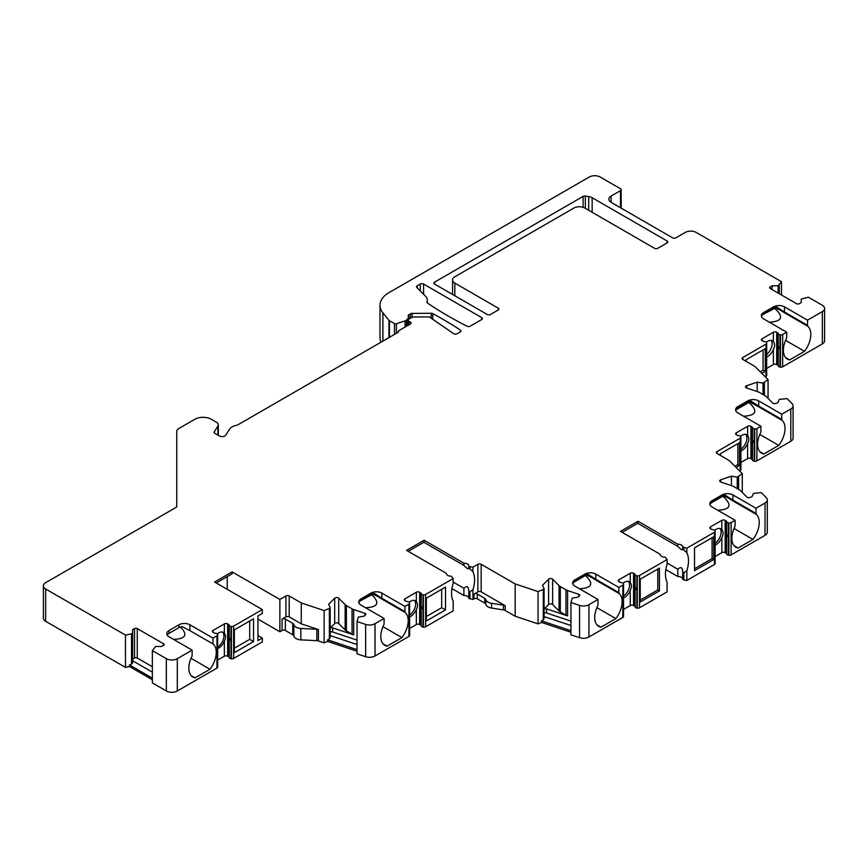 <?xml version="1.0" encoding="UTF-8"?>
<svg xmlns="http://www.w3.org/2000/svg" width="868" height="868" viewBox="0 0 868 868"><rect width="100%" height="100%" fill="white"/><g stroke="black" fill="none" stroke-linecap="round" stroke-linejoin="round"><path stroke-width="1.3" d="M715.124 543.205A9.309 5.371 120 0 0 720.201 536.608A9.309 5.371 120 0 0 719.952 528.504M712.085 537.704L712.085 558.612L694.53 568.746M745.731 434.456A9.309 5.371 -60 0 1 740.903 449.157M720.31 455.374L720.31 453.79L739.503 442.713L739.503 465.508L737.865 464.554L734.903 466.268M737.865 464.554L737.865 443.656M623.528 596.088A9.309 5.371 120 0 0 628.606 589.491A9.309 5.371 120 0 0 628.356 581.386M640.226 600.092L657.781 589.958L657.781 569.061M682.725 579.043A4.655 2.691 0 0 0 677.821 576.504L665.832 569.592M677.821 576.504L677.821 569.245C680.816 566.435 682.443 567.379 682.725 572.077L683.854 572.728L683.854 579.998L682.725 579.336L682.725 571.665M667.101 563.061L677.821 569.245M763.091 349.923L763.091 370.191L760.281 371.808M746.089 361.327L746.089 359.743L765.283 348.654L765.283 371.461L763.091 370.191M771.175 340.354A9.309 5.371 -60 0 1 771.207 348.187A9.309 5.371 -60 0 1 766.683 354.394M409.62 615.087A9.309 5.371 120 0 0 414.448 600.396M426.318 616.562L441.682 607.687L441.682 589.329M234.349 648.222L249.713 639.358L249.713 620.989M227.221 576.656L227.221 589.329M417.183 285.854L420.286 284.064A2.322 1.345 180 0 1 423.584 284.064L481.718 317.623A2.322 1.345 180 0 1 482.402 318.578A2.322 1.345 180 0 1 481.718 319.522L470.25 326.14A2.322 1.345 180 0 1 467.071 326.205A387.833 223.911 0 0 1 427.555 303.116A2.322 1.345 180 0 1 427.002 302.238A2.322 1.345 180 0 1 427.045 301.999A15.515 8.951 0 0 0 427.295 300.371A15.515 8.951 0 0 0 425.222 295.89L416.814 287.471A2.322 1.345 180 0 1 416.499 286.809A2.322 1.345 180 0 1 417.183 285.854L417.183 287.851M454.843 283.109A7.758 4.481 0 0 1 452.575 279.941A7.758 4.481 0 0 1 454.843 276.773L573.867 208.06A7.758 4.481 0 0 1 584.837 208.06L654.494 248.281A2.322 1.345 180 0 0 657.781 248.281L667.101 242.888A2.322 1.345 180 0 0 667.785 241.944A2.322 1.345 180 0 0 667.101 240.989L592.16 197.72A7.758 4.481 180 0 0 588.688 196.559L585.347 196.049A2.322 1.345 0 0 0 583.101 196.396L434.553 282.154A2.322 1.345 0 0 0 433.87 283.109A2.322 1.345 0 0 0 434.553 284.064L487.208 314.455A2.322 1.345 180 0 0 490.496 314.455L498.178 310.028A2.322 1.345 180 0 0 498.85 309.073A2.322 1.345 180 0 0 498.178 308.129L454.843 283.109L454.843 295.771M217.933 435.128L217.933 426.025L214.233 431.895A2.322 1.345 180 0 0 214.092 432.362A2.322 1.345 180 0 0 214.776 433.306L219.387 435.975A3.873 2.235 180 0 0 225.778 435.15L229.456 429.324A11.631 6.716 180 0 1 237.355 425.136L397.891 332.455A2.322 1.345 180 0 0 398.575 331.5A2.322 1.345 180 0 0 398.347 330.925L410.412 323.959A2.322 1.345 0 0 0 411.096 323.004A2.322 1.345 0 0 0 410.412 322.061L408.774 321.106A2.322 1.345 180 0 1 408.09 320.162A2.322 1.345 180 0 1 408.774 319.207L411.942 317.384A2.322 1.345 0 0 1 413.559 316.983L428.152 316.885A2.322 1.345 180 0 1 429.964 317.373L453.649 333.67A2.322 1.345 180 0 0 457.078 333.757L460.279 331.901A2.322 1.345 180 0 0 460.951 330.958A2.322 1.345 180 0 0 460.376 330.068L460.376 331.836M217.933 426.025A6.206 3.58 0 0 0 218.313 424.799A6.206 3.58 0 0 0 216.49 422.26L211.315 419.277A11.631 6.716 0 0 0 194.855 419.277L179.036 428.412A7.758 4.481 0 0 0 176.757 431.58L176.757 506.435A2.322 1.345 180 0 1 176.074 507.389L45.668 582.678A7.758 4.481 0 0 0 43.4 585.846A7.758 4.481 0 0 0 45.668 589.003L125.48 635.083L131.513 633.814L131.513 664.107L129.495 664.953L129.495 666.537L125.48 667.384L125.48 635.083M192.121 650.121L192.121 655.98A19.389 11.197 120 0 0 192.848 677.051A19.389 11.197 120 0 0 195.094 677.854L209.98 669.261A19.389 11.197 120 0 0 212.964 643.947L212.964 638.088L189.918 624.786A7.758 4.481 0 0 0 178.949 624.786L169.086 630.494A7.758 4.481 0 0 0 166.808 633.662A7.758 4.481 0 0 0 169.086 636.819L192.121 650.121L177.311 658.671A7.758 4.481 0 0 1 166.341 658.671L152.356 650.599L155.643 646.486L161.676 646.486L163.596 645.369A1.942 1.118 0 0 0 164.161 644.588A1.942 1.118 0 0 0 163.596 643.796L137.274 628.595A1.942 1.118 0 0 0 134.529 628.595L132.609 629.701L132.609 633.184L131.513 633.814M212.964 638.088L216.967 635.777A2.322 1.345 0 0 0 217.651 634.833A2.322 1.345 0 0 0 217.575 634.508L217.467 634.248A2.322 1.345 0 0 0 215.416 633.239A2.322 1.345 0 0 1 213.973 632.848L213.072 632.327A2.322 1.345 0 0 1 212.389 631.372A2.322 1.345 0 0 1 213.072 630.428L213.072 632.327M231.43 626.501L231.43 658.801A2.322 1.345 0 0 0 233.633 658.454L233.633 626.154A2.322 1.345 0 0 1 231.43 626.501L230.986 626.446A2.322 1.345 0 0 1 229.239 625.253A2.322 1.345 0 0 0 228.566 624.428L227.655 623.908A2.322 1.345 0 0 0 224.367 623.908L213.072 630.428M233.633 626.154L262.32 609.586L214.602 582.037L232.157 571.904L279.876 599.462L285.908 595.969A2.322 1.345 180 0 1 289.196 595.969L301.261 602.945L324.122 610.562L329.384 608.435L329.384 638.729L327.627 639.857L327.627 641.441L324.122 642.862L324.122 610.562M352.864 634.573A7.758 4.481 180 0 1 352.072 634.172L346.386 630.895A7.758 4.481 180 0 1 345.714 630.45A7.758 4.481 180 0 1 345.149 629.962L345.149 604.627L338.726 598.204A2.322 1.345 180 0 0 334.69 598.204L328.603 604.291L330.166 607.654L329.384 608.435M345.149 604.627A7.758 4.481 0 0 0 345.714 605.115A7.758 4.481 0 0 0 346.386 605.56L352.072 608.837A7.758 4.481 0 0 0 352.831 609.227A7.758 4.481 0 0 0 353.677 609.553L353.677 634.888L332.607 627.857A1.942 1.118 0 0 0 330.166 628.106M384.09 618.461L384.09 623.636A2.322 1.345 120 0 1 383.732 625.014A19.389 11.197 120 0 0 384.817 645.38A19.389 11.197 120 0 0 387.074 646.183L401.949 637.6A19.389 11.197 120 0 0 405.28 612.58A2.322 1.345 120 0 1 404.933 611.604L404.933 606.428L381.898 593.126A7.758 4.481 0 0 0 370.929 593.126L361.055 598.822A7.758 4.481 0 0 0 358.777 601.991A7.758 4.481 0 0 0 361.055 605.159L384.09 618.461L375.019 623.691A7.758 4.481 0 0 1 365.656 624.407L357.041 621.531L358.375 617.061L364.202 616.161L365.558 614.804A1.942 1.118 0 0 0 365.819 614.24A1.942 1.118 0 0 0 364.853 613.275L353.677 609.553M404.933 606.428L408.936 604.117A2.322 1.345 0 0 0 409.62 603.162A2.322 1.345 0 0 0 409.544 602.837L409.436 602.587A2.322 1.345 0 0 0 407.385 601.567A2.322 1.345 0 0 1 405.942 601.188L405.041 600.656A2.322 1.345 0 0 1 404.358 599.712A2.322 1.345 0 0 1 405.041 598.757L405.041 600.656M423.4 594.84L423.4 627.141A2.322 1.345 0 0 0 425.613 626.783L425.613 594.482A2.322 1.345 0 0 1 423.4 594.84L422.955 594.775A2.322 1.345 0 0 1 421.208 593.593A2.322 1.345 0 0 0 420.535 592.757L419.635 592.236A2.322 1.345 0 0 0 416.336 592.236L405.041 598.757M425.613 594.482L453.194 578.555L451.262 576.178A4.655 2.691 0 0 1 446.347 573.488A4.655 2.691 0 0 1 446.358 573.347L406.571 550.377L424.126 540.243L463.903 563.213A4.655 2.691 0 0 1 468.818 565.893A4.655 2.691 0 0 1 468.818 566.045L469.946 566.695L469.946 568.898L468.818 568.236L468.818 566.045M505.219 605.745A3.873 2.235 0 0 0 503.473 605.159L491.505 603.303A7.758 4.481 180 0 1 485.83 599.614A3.873 2.235 0 0 0 484.735 598.345L477.335 594.07A2.322 1.345 0 0 0 474.036 594.07L477.877 591.857A2.322 1.345 0 0 1 481.165 591.857L505.219 605.745L505.219 610.486A3.873 2.235 0 0 0 503.473 609.911L491.505 608.056A7.758 4.481 180 0 1 485.83 604.367A3.873 2.235 0 0 0 484.735 603.097L477.335 598.822A2.322 1.345 0 0 0 474.036 598.822L472.941 599.462L472.941 589.752A27.147 15.678 120 0 0 472.941 571.795L472.941 567.162L469.946 566.695M472.941 567.162L477.877 564.308A2.322 1.345 180 0 1 481.165 564.308L515.18 583.936L538.041 591.564L543.292 589.437L543.292 619.73L541.545 620.859L541.545 622.443L538.041 623.864L538.041 591.564M566.771 615.575A7.758 4.481 180 0 1 565.979 615.173L560.294 611.897A7.758 4.481 180 0 1 559.632 611.452A7.758 4.481 180 0 1 559.068 610.963L559.068 585.629L552.634 579.206A2.322 1.345 180 0 0 548.598 579.206L542.511 585.292L544.073 588.656L543.292 589.437M559.068 585.629A7.758 4.481 0 0 0 559.632 586.117A7.758 4.481 0 0 0 560.294 586.562L565.979 589.839A7.758 4.481 0 0 0 566.75 590.229A7.758 4.481 0 0 0 567.585 590.555L567.585 615.889L546.514 608.859A1.942 1.118 0 0 0 544.073 609.108M596.902 624.83L600.981 627.184A19.389 11.197 120 0 1 598.725 626.381A19.389 11.197 120 0 1 597.64 606.016A2.322 1.345 120 0 0 597.998 604.638L597.998 599.462L588.927 604.692A7.758 4.481 0 0 1 579.564 605.408L570.949 602.533L572.283 598.063L578.11 597.162L579.466 595.806A1.942 1.118 0 0 0 579.726 595.242A1.942 1.118 0 0 0 578.761 594.276L567.585 590.555M597.998 599.462L574.963 586.16A7.758 4.481 0 0 1 572.685 582.992A7.758 4.481 0 0 1 574.963 579.824L574.963 580.779A7.758 4.481 0 0 0 573.173 582.385L572.837 583.849M600.981 627.184L615.857 618.591A19.389 11.197 120 0 0 619.188 593.571A2.322 1.345 120 0 1 618.841 592.605L618.841 587.419L595.806 574.128A7.758 4.481 0 0 0 584.837 574.128L574.963 579.824M618.841 587.419L622.844 585.108A2.322 1.345 0 0 0 623.528 584.164A2.322 1.345 0 0 0 623.452 583.838L623.343 583.578A2.322 1.345 0 0 0 621.293 582.569A2.322 1.345 0 0 1 619.85 582.178L618.949 581.658A2.322 1.345 0 0 1 618.266 580.714A2.322 1.345 0 0 1 618.949 579.759L618.949 581.658M637.307 575.842L637.307 608.142A2.322 1.345 0 0 0 639.521 607.784L639.521 575.484A2.322 1.345 0 0 1 637.307 575.842L636.873 575.777A2.322 1.345 0 0 1 635.116 574.594A2.322 1.345 0 0 0 634.443 573.759L633.542 573.238A2.322 1.345 0 0 0 630.244 573.238L618.949 579.759M639.521 575.484L667.101 559.556L665.17 557.169A4.655 2.691 0 0 1 660.255 554.489A4.655 2.691 0 0 1 660.266 554.337L620.49 531.379L638.034 521.245L638.034 523.144L622.128 532.323M715.058 563.256A2.322 1.345 0 0 1 715.124 563.582A2.322 1.345 0 0 1 714.44 564.525L686.848 580.453L686.848 570.753A27.147 15.678 120 0 0 686.848 552.797L686.848 548.153L682.725 547.035A4.655 2.691 0 0 0 682.725 546.894A4.655 2.691 0 0 0 677.821 544.203L638.034 521.245M686.848 548.153L714.44 532.225A2.322 1.345 0 0 0 715.124 531.281A2.322 1.345 0 0 0 715.058 530.956L714.939 530.695A2.322 1.345 0 0 0 712.888 529.686A2.322 1.345 0 0 1 711.445 529.296L710.545 528.775A2.322 1.345 0 0 1 709.861 527.831A2.322 1.345 0 0 1 710.545 526.876L710.545 528.775M728.903 522.959L728.903 555.26A2.322 1.345 0 0 0 731.116 554.902L731.116 522.601A2.322 1.345 0 0 1 728.903 522.959L728.469 522.894A2.322 1.345 0 0 1 726.711 521.711A2.322 1.345 0 0 0 726.039 520.876L725.138 520.355A2.322 1.345 0 0 0 721.85 520.355L710.545 526.876M731.116 522.601L735.12 520.29L712.085 506.988A7.758 4.481 0 0 1 709.807 503.82A7.758 4.481 0 0 1 712.085 500.662L712.085 501.606A7.758 4.481 0 0 0 710.295 503.212L709.948 504.677M735.12 520.29L735.12 525.476A2.322 1.345 120 0 1 734.762 526.854A19.389 11.197 120 0 0 735.847 547.22A19.389 11.197 120 0 0 738.104 548.023L752.979 539.429A19.389 11.197 120 0 0 756.31 514.409A2.322 1.345 120 0 1 755.963 513.433L755.963 508.257L732.928 494.955A7.758 4.481 0 0 0 721.959 494.955L712.085 500.662M755.963 508.257L765.034 503.028A7.758 4.481 0 0 0 767.301 499.859A7.758 4.481 0 0 0 766.26 497.614L761.29 492.644L753.543 493.415L751.981 496.778L749.637 497.559A1.942 1.118 0 0 1 746.99 497.147L740.534 490.702A7.758 4.481 0 0 0 739.97 490.214A7.758 4.481 0 0 0 739.308 489.78L733.623 486.492A7.758 4.481 0 0 0 732.852 486.102A7.758 4.481 0 0 0 732.006 485.776L720.874 482.065A2.322 1.345 180 0 1 719.713 480.905A2.322 1.345 180 0 1 720.874 479.744L731.431 476.217L731.431 485.581M717.022 453.476L717.022 451.577A2.322 1.345 180 0 0 716.339 452.521A2.322 1.345 180 0 0 717.022 453.476L729.087 460.441L742.281 473.635L737.257 477.118L731.431 476.217M717.022 451.577L740.22 438.177A2.322 1.345 0 0 0 740.903 437.233A2.322 1.345 0 0 0 740.827 436.908L740.719 436.647A2.322 1.345 0 0 0 738.668 435.638A2.322 1.345 0 0 1 737.225 435.248L736.324 434.727A2.322 1.345 0 0 1 735.641 433.783A2.322 1.345 0 0 1 736.324 432.828L736.324 434.727M754.683 428.911L754.683 461.212A2.322 1.345 0 0 0 756.896 460.854L756.896 428.553A2.322 1.345 0 0 1 754.683 428.911L754.249 428.846A2.322 1.345 0 0 1 752.491 427.664A2.322 1.345 0 0 0 751.818 426.828L750.918 426.307A2.322 1.345 0 0 0 747.619 426.307L736.324 432.828M756.896 428.553L760.9 426.242L737.865 412.94A7.758 4.481 0 0 1 735.587 409.772A7.758 4.481 0 0 1 737.865 406.604L737.865 407.559A7.758 4.481 0 0 0 736.075 409.164L735.728 410.629M760.9 426.242L760.9 431.418A2.322 1.345 120 0 1 760.542 432.796A19.389 11.197 120 0 0 761.627 453.172A19.389 11.197 120 0 0 763.883 453.975L778.759 445.382A19.389 11.197 120 0 0 782.09 420.362A2.322 1.345 120 0 1 781.742 419.385L781.742 414.21L758.708 400.907A7.758 4.481 0 0 0 747.739 400.907L737.865 406.604M781.742 414.21L790.802 408.969A7.758 4.481 0 0 0 793.081 405.812A7.758 4.481 0 0 0 792.039 403.566L787.07 398.596L779.323 399.367L777.761 402.73L775.417 403.511A1.942 1.118 0 0 1 772.77 403.099L766.314 396.654A7.758 4.481 0 0 0 765.75 396.166A7.758 4.481 0 0 0 765.088 395.721L759.391 392.444A7.758 4.481 0 0 0 758.632 392.054A7.758 4.481 0 0 0 757.786 391.728L746.654 388.018A2.322 1.345 180 0 1 745.493 386.857A2.322 1.345 180 0 1 746.654 385.696L757.211 382.17L757.211 391.533M742.802 359.428L742.802 357.529A2.322 1.345 180 0 0 742.118 358.473A2.322 1.345 180 0 0 742.802 359.428L754.867 366.394L768.061 379.587L763.037 383.07L757.211 382.17M742.802 357.529L765.999 344.129A2.322 1.345 0 0 0 766.683 343.185A2.322 1.345 0 0 0 766.607 342.849L766.498 342.6A2.322 1.345 0 0 0 764.448 341.591A2.322 1.345 0 0 1 763.005 341.2L762.104 340.679A2.322 1.345 0 0 1 761.42 339.724A2.322 1.345 0 0 1 762.104 338.78L762.104 340.679M780.462 334.853L780.462 367.153A2.322 1.345 0 0 0 782.676 366.806L782.676 334.505A2.322 1.345 0 0 1 780.462 334.853L780.028 334.798A2.322 1.345 0 0 1 778.27 333.605A2.322 1.345 0 0 0 777.598 332.78L776.697 332.26A2.322 1.345 0 0 0 773.399 332.26L762.104 338.78M782.676 334.505L786.679 332.194L763.645 318.892A7.758 4.481 0 0 1 761.366 315.724A7.758 4.481 0 0 1 763.645 312.556L763.645 313.511A7.758 4.481 0 0 0 761.854 315.117L761.507 316.581M786.679 332.194L786.679 337.37A2.322 1.345 120 0 1 786.321 338.748A19.389 11.197 120 0 0 787.406 359.124A19.389 11.197 120 0 0 789.663 359.916L804.538 351.334A19.389 11.197 120 0 0 807.869 326.314A2.322 1.345 120 0 1 807.522 325.337L807.522 320.162L784.488 306.86A7.758 4.481 0 0 0 773.518 306.86L763.645 312.556M807.522 320.162L822.332 311.612A7.758 4.481 0 0 0 824.6 308.444A7.758 4.481 0 0 0 822.332 305.276L808.336 297.203L801.207 299.102L801.207 302.585L799.287 303.691A1.942 1.118 0 0 1 796.553 303.691L770.22 288.491A1.942 1.118 0 0 1 769.656 287.699A1.942 1.118 0 0 1 770.22 286.907L770.22 288.491M611.159 202.363A7.758 4.481 180 0 1 608.891 199.195A7.758 4.481 180 0 1 611.159 196.027L611.159 202.363L672.591 237.821A2.322 1.345 180 0 0 675.879 237.821L685.21 232.44A7.758 4.481 0 0 1 696.179 232.44L781.471 281.688L778.173 285.8L772.14 285.8L770.22 286.907M381.052 342.176A31.031 17.913 0 0 1 379.989 337.543L379.989 305.243A31.031 17.913 0 0 1 389.081 292.581L589.22 177.029A7.758 4.481 0 0 1 600.189 177.029L620.49 188.747A2.322 1.345 0 0 1 621.163 189.691A2.322 1.345 0 0 1 620.49 190.645L611.159 196.027M379.989 305.243A31.031 17.913 0 0 0 382.896 312.816L382.896 341.113M394.495 334.419L394.495 323.634L389.428 320.704A2.322 1.345 0 0 1 389.168 320.531A2.322 1.345 0 0 1 388.962 320.325L382.896 312.816M394.495 323.634A1.552 0.901 0 0 0 396.361 323.775L405.063 320.878A3.873 2.235 0 0 0 406.484 320.053L406.484 326.227M408.405 319.478L408.405 316.929A7.758 4.481 0 0 1 407.374 319.164L406.484 320.053M408.405 316.929A7.758 4.481 0 0 0 408.22 315.963A2.322 1.345 180 0 1 408.177 315.681A2.322 1.345 180 0 1 408.85 314.726L408.85 319.164M460.376 330.068A387.833 223.911 180 0 0 432.785 313.641A2.322 1.345 180 0 0 431.179 313.283L412.072 313.413A2.322 1.345 180 0 0 410.445 313.804L408.85 314.726M667.101 559.556L667.101 564.2A27.147 15.678 120 0 0 667.101 582.157L667.101 591.857L639.521 607.784M659.43 590.913L659.43 568.106L640.226 579.195L640.226 601.991L659.43 590.913L657.781 589.958M713.724 559.556L713.724 536.76L694.53 547.838L694.53 570.645L713.724 559.556L712.085 558.612M588.927 604.692L588.927 636.993L622.844 617.408A2.322 1.345 0 0 0 623.528 616.464A2.322 1.345 0 0 0 623.452 616.139M731.116 554.902L765.034 535.328A7.758 4.481 180 0 0 767.301 532.16L767.301 499.859M623.115 583.253A9.309 5.371 -60 0 1 629.257 581.734A9.309 5.371 -60 0 1 630.244 582.634C631.806 584.707 631.806 587.31 630.244 590.435A9.309 5.371 -60 0 1 623.528 597.922M635.116 574.594L635.116 606.895A2.322 1.345 0 0 0 634.443 606.059L633.542 605.538A2.322 1.345 0 0 0 630.244 605.538L623.528 609.423M635.116 606.895A2.322 1.345 0 0 0 636.873 608.077L637.307 608.142M635.886 587.831C636.287 589.784 636.125 589.99 635.419 588.45L635.886 587.831M824.6 308.444L824.6 340.744A7.758 4.481 180 0 1 822.332 343.912L782.676 366.806M780.462 367.153L780.028 367.099A2.322 1.345 0 0 1 778.27 365.905A2.322 1.345 0 0 0 777.598 365.081L776.697 364.56A2.322 1.345 0 0 0 773.399 364.56L766.683 368.433M765.305 376.831L765.999 376.43A2.322 1.345 0 0 0 766.683 375.475A2.322 1.345 0 0 0 766.607 375.15M793.081 405.812L793.081 438.112A7.758 4.481 180 0 1 790.802 441.269L756.896 460.854M754.683 461.212L754.249 461.147A2.322 1.345 0 0 1 752.491 459.953A2.322 1.345 0 0 0 751.818 459.129L750.918 458.608A2.322 1.345 0 0 0 747.619 458.608L740.903 462.481M739.525 470.879L740.22 470.478A2.322 1.345 0 0 0 740.903 469.534A2.322 1.345 0 0 0 740.827 469.208M728.903 555.26L728.469 555.194A2.322 1.345 0 0 1 726.711 554.012A2.322 1.345 0 0 0 726.039 553.176L725.138 552.656A2.322 1.345 0 0 0 721.85 552.656L715.124 556.54M686.848 580.453L683.854 579.998M588.927 636.993A7.758 4.481 180 0 1 579.564 637.709L570.949 634.833L570.949 602.533M570.949 632.251L541.545 622.443M505.219 610.486L515.18 616.237L538.041 623.864M472.941 599.462L468.818 598.345L468.818 591.075L469.946 591.726L469.946 598.996M468.818 598.041A4.655 2.691 0 0 0 463.903 595.513L463.903 588.244C466.897 585.433 468.536 586.377 468.818 591.075L468.818 590.663M451.924 588.591L463.903 595.513M425.613 626.783L453.194 610.855L453.194 601.155A27.147 15.678 120 0 1 453.194 583.198L453.194 578.555M423.4 627.141L422.955 627.076A2.322 1.345 0 0 1 421.208 625.893A2.322 1.345 0 0 0 420.535 625.058L419.635 624.537A2.322 1.345 0 0 0 416.336 624.537L409.62 628.421M375.019 623.691L375.019 655.991L408.936 636.418A2.322 1.345 0 0 0 409.62 635.463A2.322 1.345 0 0 0 409.544 635.137M375.019 655.991A7.758 4.481 180 0 1 365.656 656.707L357.041 653.832L357.041 621.531M357.041 651.25L327.627 641.441M301.261 602.945L301.261 623.842L318.415 629.56L318.415 640.953L324.122 642.862M318.415 640.953A3.873 2.235 0 0 0 316.82 640.671L300.86 639.857A7.758 4.481 180 0 1 293.861 636.038A3.873 2.235 0 0 0 292.766 634.768L285.355 630.494A2.322 1.345 0 0 0 282.067 630.494L279.876 631.763L279.876 599.462M257.937 619.09L279.876 631.763M233.633 658.454L262.32 641.886L262.32 638.088L257.937 640.627L257.937 615.922L262.32 613.394L262.32 609.586M231.43 658.801L230.986 658.747A2.322 1.345 0 0 1 229.239 657.553A2.322 1.345 0 0 0 228.566 656.729L227.655 656.208A2.322 1.345 0 0 0 224.367 656.208L217.651 660.081M177.311 658.671L177.311 690.971L216.967 668.078A2.322 1.345 0 0 0 217.651 667.134A2.322 1.345 0 0 0 217.575 666.808M177.311 690.971A7.758 4.481 180 0 1 166.341 690.971L152.356 682.899L152.356 650.599M152.356 679.731L129.495 666.537M45.668 589.003L45.668 621.304L125.48 667.384M45.668 621.304A7.758 4.481 180 0 1 43.4 618.146L43.4 585.846M398.347 330.925L398.347 332.086M781.471 281.688L781.471 294.99M765.283 371.461L761.887 373.414M766.27 342.263A9.309 5.371 -60 0 1 772.411 340.755A9.309 5.371 -60 0 1 773.399 341.656C774.961 343.728 774.961 346.321 773.399 349.457A9.309 5.371 -60 0 1 766.683 356.932M779.041 346.842C779.442 348.806 779.28 349.012 778.574 347.46L779.041 346.842M785.583 357.562L789.663 359.916M775.536 307.89L761.854 315.117M775.124 307.782L776.296 306.773A7.758 4.481 0 0 0 773.518 307.804L763.645 313.511A2.322 1.345 -120 0 1 763.156 314.574M784.488 306.86L784.488 312.035L776.296 306.773M775.612 307.934L779.8 309.887M779.822 309.887L784.835 313.012A2.322 1.345 -60 0 1 784.488 312.035L807.522 325.337M785.583 340.386L804.538 351.334M769.287 322.158C782.328 321.496 784.054 316.853 774.495 308.216M409.208 602.251A9.309 5.371 -60 0 1 415.338 600.743A9.309 5.371 -60 0 1 416.336 601.643C417.899 603.705 417.899 606.309 416.336 609.434A9.309 5.371 -60 0 1 409.62 616.92M421.978 606.83C422.38 608.783 422.217 608.989 421.512 607.448L421.978 606.83M445.523 609.911L445.523 587.104L426.318 598.193L426.318 620.989L445.523 609.911L441.682 607.687M424.126 540.243L424.126 542.142L408.22 551.321M423.866 542.294L463.903 565.404L463.903 563.213M453.194 582.059L463.903 588.244M463.903 565.404C466.919 568.529 468.557 569.473 468.818 568.236L468.818 568.356M469.946 591.726L472.941 589.752M472.941 571.795L469.946 568.898M357.041 649.665L327.627 639.857M357.041 644.533L330.166 635.582M330.166 607.654L330.166 637.611L329.384 638.729M357.041 640.117L332.607 631.98A1.942 1.118 0 0 0 330.166 632.219M345.149 629.962L338.726 623.539A2.322 1.345 0 0 0 334.69 623.539L330.166 628.063M318.415 629.56A3.873 2.235 0 0 0 316.82 629.267L300.86 628.465A7.758 4.481 180 0 1 293.861 624.635A3.873 2.235 0 0 0 292.766 623.365L285.355 619.09A2.322 1.345 0 0 0 282.067 619.09L282.067 630.494M282.067 619.09L285.908 616.877A2.322 1.345 0 0 1 289.196 616.877L301.261 623.842M253.543 641.571L253.543 618.775L234.349 629.853L234.349 652.66L253.543 641.571L249.713 639.358M217.651 648.58A9.309 5.371 -60 0 0 224.367 641.105C225.93 637.98 225.93 635.376 224.367 633.304A9.309 5.371 -60 0 0 223.369 632.403A9.309 5.371 -60 0 0 217.239 633.922M230.009 638.49C230.411 640.454 230.248 640.66 229.543 639.119L230.009 638.49M222.642 632.099A9.309 5.371 -60 0 1 223 640.313A9.309 5.371 -60 0 1 217.651 647.094M173.557 639.412C185.774 638.848 188.063 634.703 180.436 626.978M189.918 624.786L189.918 630.645L212.964 643.947M191.025 658.313L209.98 669.261M189.918 630.645L182.063 626.544A7.758 4.481 0 0 0 178.949 627.64L169.086 633.336A7.758 4.481 0 0 0 167.209 635.083M191.025 675.499L195.094 677.854M579.433 588.743C592.052 588.135 594.081 583.752 585.531 575.582M586.931 575.202L591.119 577.144M591.141 577.155L596.153 580.28A2.322 1.345 -60 0 1 595.806 579.303L587.625 574.041A7.758 4.481 0 0 0 584.837 575.072L574.963 580.779A2.322 1.345 -120 0 1 574.475 581.842L573.01 583.079M596.902 607.654L615.857 618.591M591.086 577.198L586.866 575.213M586.453 575.039L587.625 574.041M572.989 583.046L573.173 582.385M262.32 638.088L257.937 635.56M232.157 571.904L232.157 573.802L216.251 582.992M152.356 672.158L132.609 660.754M132.609 633.184L132.609 663.13L131.513 664.107M152.356 678.147L129.495 664.953M152.356 666.743L137.274 658.042A1.942 1.118 0 0 0 134.529 658.042L132.609 659.148M382.994 643.828L387.074 646.183M372.947 594.157L359.265 601.383L358.918 602.848M377.179 596.197L372.958 594.211M372.535 594.038L373.707 593.039A7.758 4.481 0 0 0 370.929 594.07L361.055 599.777A7.758 4.481 0 0 0 359.265 601.383M381.898 593.126L381.898 598.302L373.707 593.039M373.023 594.2L377.211 596.142M377.233 596.153L382.245 599.278A2.322 1.345 -60 0 1 381.898 598.302L404.933 611.604M382.994 626.653L401.949 637.6M365.526 607.741C378.144 607.133 380.173 602.75 371.623 594.58M515.18 583.936L515.18 616.237M570.949 625.535L544.073 616.573M544.073 588.656L544.073 618.613L543.292 619.73M570.949 630.667L541.545 620.859M570.949 621.119L546.514 612.982A1.942 1.118 0 0 0 544.073 613.22M559.068 610.963L552.634 604.529A2.322 1.345 0 0 0 548.598 604.529L544.073 609.065M740.491 436.322A9.309 5.371 -60 0 1 746.632 434.803A9.309 5.371 -60 0 1 747.619 435.703C749.182 437.776 749.182 440.38 747.619 443.505A9.309 5.371 -60 0 1 740.903 450.98M753.261 440.89C753.663 442.854 753.511 443.06 752.795 441.519L753.261 440.89M739.503 465.508L736.107 467.472M714.711 530.37A9.309 5.371 -60 0 1 720.852 528.851A9.309 5.371 -60 0 1 721.85 529.751C723.402 531.824 723.402 534.428 721.85 537.552A9.309 5.371 -60 0 1 715.124 545.039M727.492 534.938C727.883 536.901 727.731 537.108 727.015 535.567L727.492 534.938M734.024 545.668L738.104 548.023M710.111 503.885L710.295 503.212M728.209 498.026L723.988 496.051M723.576 495.878L724.747 494.879A7.758 4.481 0 0 0 721.959 495.91L712.085 501.606A2.322 1.345 -120 0 1 711.597 502.67L710.132 503.917M732.928 494.955L732.928 500.142L724.747 494.879M724.053 496.04L728.241 497.982M728.263 497.993L733.276 501.107A2.322 1.345 -60 0 1 732.928 500.142L755.963 513.433M734.024 528.482L752.979 539.429M717.738 510.254C730.769 509.592 732.505 504.948 722.935 496.312M768.061 379.587L768.061 398.401M764.382 382.625L764.382 395.32M763.037 383.07L763.037 394.539M759.804 451.62L763.883 453.975M749.757 401.949L735.912 409.87L736.075 409.164M749.344 401.83L750.516 400.821A7.758 4.481 0 0 0 747.739 401.862L737.865 407.559A2.322 1.345 -120 0 1 737.377 408.622M758.708 400.907L758.708 406.094L750.516 400.821M749.833 401.982L759.055 407.059A2.322 1.345 -60 0 1 758.708 406.094L781.742 419.385M759.804 434.434L778.759 445.382M743.518 416.206C756.549 415.544 758.285 410.9 748.715 402.264M742.281 473.635L742.281 492.449M738.603 476.673L738.603 489.368M737.257 477.118L737.257 488.597M779.269 285.171L779.269 293.72M778.173 285.8L778.173 293.08M772.14 285.8L772.14 289.597M637.774 523.295L677.821 546.406L677.821 544.203M683.854 547.697L683.854 549.889L682.725 549.238L682.725 547.035M677.821 546.406C680.827 549.531 682.465 550.475 682.725 549.238L682.736 549.346M683.854 572.728L686.848 570.753M686.848 552.797L683.854 549.889M714.44 564.525L714.44 532.225M622.844 617.408L622.844 585.108M765.034 503.028L765.034 535.328M633.542 573.238L633.542 605.538M630.244 590.435L630.244 605.538M630.244 573.238L630.244 582.634M634.443 573.759L634.443 606.059M636.873 575.777L636.873 608.077M410.412 322.061L410.412 323.959M408.774 324.903L408.774 321.106M432.785 313.641L432.785 319.315M431.179 313.283L431.179 318.209M412.072 313.413L412.072 317.308M410.445 313.804L410.445 318.241M389.428 320.704L389.428 337.337M396.361 333.334L396.361 323.775M405.063 320.878L405.063 327.052M407.374 319.164L407.374 325.717M388.962 320.325L388.962 337.609M822.332 311.612L822.332 343.912M765.999 376.43L765.999 344.129M776.697 332.26L776.697 364.56M773.399 349.457L773.399 364.56M773.399 332.26L773.399 341.656M777.598 332.78L777.598 365.081M778.27 333.605L778.27 365.905M780.028 334.798L780.028 367.099M773.03 308.878A2.322 1.345 -120 0 0 773.518 307.804L773.518 306.86M807.869 326.314L784.835 313.012M419.635 592.236L419.635 624.537M416.336 609.434L416.336 624.537M416.336 592.236L416.336 601.643M420.535 592.757L420.535 625.058M421.208 593.593L421.208 625.893M422.955 594.775L422.955 627.076M408.936 636.418L408.936 604.117M477.877 591.857L477.877 564.308M474.036 594.07L474.036 598.822M365.656 624.407L365.656 656.707M334.69 598.204L334.69 623.539M338.726 598.204L338.726 623.539M346.386 630.895L346.386 605.56M352.072 608.837L352.072 634.172M332.607 627.857L332.607 631.98M364.853 613.275L364.853 615.51M216.967 668.078L216.967 635.777M285.908 616.877L285.908 595.969M227.655 623.908L227.655 656.208M224.367 641.105L224.367 656.208M224.367 623.908L224.367 633.304M228.566 624.428L228.566 656.729M229.239 625.253L229.239 657.553M230.986 626.446L230.986 658.747M178.949 624.786L178.949 627.64M169.086 630.494L169.086 633.336M619.188 593.571L596.153 580.28M586.855 575.159L584.348 576.135A2.322 1.345 -120 0 0 584.837 575.072L584.837 574.128M595.806 574.128L595.806 579.303L618.841 592.605M166.341 658.671L166.341 690.971M214.233 431.895L214.233 432.817M134.529 628.595L134.529 658.042M137.274 628.595L137.274 658.042M163.596 643.796L163.596 645.369M285.355 630.494L285.355 619.09M292.766 634.768L292.766 623.365M293.861 636.038L293.861 624.635M300.86 639.857L300.86 628.465M316.82 640.671L316.82 629.267M289.196 616.877L289.196 595.969M361.055 598.822L361.055 599.777A2.322 1.345 -120 0 1 360.567 600.84M370.441 595.144A2.322 1.345 -120 0 0 370.929 594.07L370.929 593.126M405.28 612.58L382.245 599.278M477.335 598.822L477.335 594.07M503.473 609.911L503.473 605.159M481.165 591.857L481.165 564.308M579.564 605.408L579.564 637.709M548.598 579.206L548.598 604.529M552.634 579.206L552.634 604.529M560.294 611.897L560.294 586.562M565.979 589.839L565.979 615.173M546.514 608.859L546.514 612.982M578.761 594.276L578.761 596.511M491.505 608.056L491.505 603.303M485.83 604.367L485.83 599.614M484.735 603.097L484.735 598.345M750.918 426.307L750.918 458.608M747.619 443.505L747.619 458.608M747.619 426.307L747.619 435.703M751.818 426.828L751.818 459.129M752.491 427.664L752.491 459.953M754.249 428.846L754.249 461.147M790.802 408.969L790.802 441.269M740.22 470.478L740.22 438.177M725.138 520.355L725.138 552.656M721.85 537.552L721.85 552.656M721.85 520.355L721.85 529.751M726.039 520.876L726.039 553.176M726.711 521.711L726.711 554.012M728.469 522.894L728.469 555.194M723.977 495.997L721.471 496.973A2.322 1.345 -120 0 0 721.959 495.91L721.959 494.955M756.31 514.409L733.276 501.107M746.654 385.696L746.654 388.018M747.25 402.926A2.322 1.345 -120 0 0 747.739 401.862L747.739 400.907M782.09 420.362L759.055 407.059M720.874 479.744L720.874 482.065M620.49 190.645L620.49 207.745M420.286 284.064L420.286 290.954M481.718 317.623L481.718 319.522M423.584 284.064L423.584 294.241M592.16 197.72L592.16 212.291M667.101 240.989L667.101 242.888M498.178 308.129L498.178 310.028M585.347 196.049L585.347 208.353M588.688 196.559L588.688 210.284M583.101 196.396L583.101 207.3M434.553 284.064L434.553 282.154M408.09 325.305L408.09 320.162M766.683 375.475L766.683 343.185M761.811 315.572L761.54 316.646M775.33 307.89L779.768 309.93M409.62 635.463L409.62 603.162M217.651 667.134L217.651 634.833M623.528 616.464L623.528 584.164M584.348 576.135L574.475 581.842M573.13 582.84L572.858 583.914M218.313 435.345L218.313 424.799M359.222 601.839L358.951 602.913M715.124 563.582L715.124 531.281M710.252 503.679L709.981 504.742M721.471 496.973L711.597 502.67M740.903 469.534L740.903 437.233M736.031 409.631L735.76 410.694M749.551 401.938L753.988 403.978M621.163 189.691L621.163 208.136M427.295 302.899L427.295 300.371M452.575 279.941L452.575 294.469"/></g></svg>
